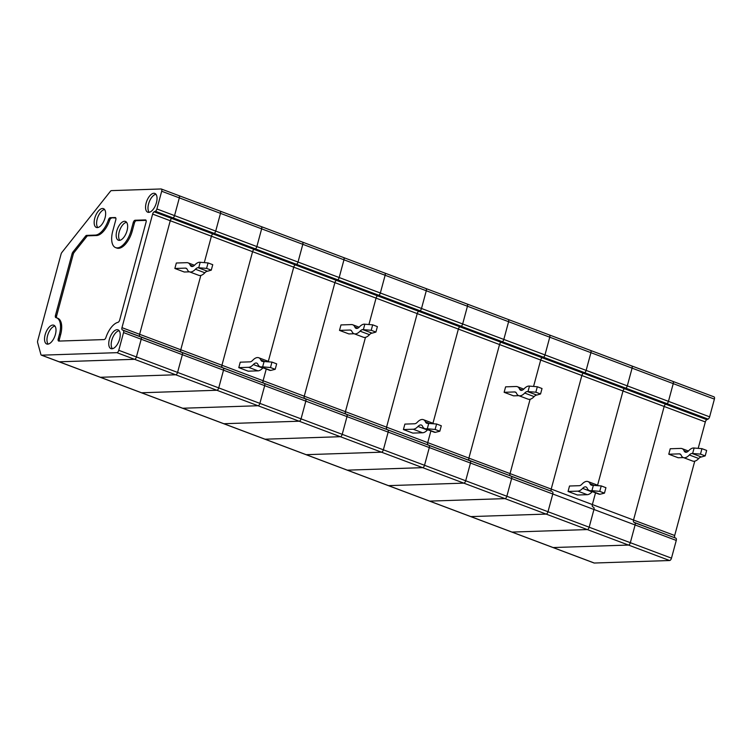 <?xml version="1.0" encoding="UTF-8"?>
<svg xmlns="http://www.w3.org/2000/svg" width="752" height="752" viewBox="0 0 752 752"><rect width="100%" height="100%" fill="white"/><g stroke="black" fill="none" stroke-linecap="round" stroke-linejoin="round"><path stroke-width="1.13" d="M161.689 191.243L179.333 197.879A2.435 1.175 -69.4 0 0 178.938 195.642A2.435 1.175 110.6 0 1 179.333 197.879L220.486 213.361A2.435 1.175 -69.4 0 0 220.101 211.115A2.435 1.175 110.6 0 1 220.486 213.361L215.711 231.09L174.549 215.608A2.435 1.175 110.6 0 1 173.016 217.883L171.785 218.456A2.435 1.175 -69.4 0 0 170.262 220.721A2.435 1.175 110.6 0 1 171.785 218.456L173.016 217.883A2.435 1.175 -69.4 0 0 174.549 215.608L179.333 197.879L174.549 215.608L156.905 208.971L161.689 191.243A2.435 1.175 -69.4 0 0 161.304 189.006A2.435 1.175 -69.4 0 0 161.069 188.968L111.456 190.623A2.435 1.175 -69.4 0 0 110.384 191.328L61.89 252.437A2.435 1.175 -69.4 0 0 61.081 254.082L37.675 340.835A2.435 1.175 -69.4 0 0 37.6 342.461L40.899 354.53A2.435 1.175 -69.4 0 0 41.36 355.141A2.435 1.175 -69.4 0 0 41.595 355.179L116.898 352.669A2.435 1.175 -69.4 0 0 118.769 350.31L123.554 332.581A2.435 1.175 -69.4 0 0 123.234 330.372L122.294 329.865A2.435 1.175 110.6 0 1 121.974 327.656L139.618 334.292A2.435 1.175 -69.4 0 0 139.938 336.501L140.878 337.009L139.938 336.501A2.435 1.175 110.6 0 1 139.618 334.292L170.262 220.721L139.618 334.292L180.771 349.765L200.831 275.429L180.771 349.765A2.435 1.175 -69.4 0 0 181.091 351.983L182.031 352.481L181.091 351.983A2.435 1.175 110.6 0 1 180.771 349.765L221.934 365.246A2.435 1.175 -69.4 0 0 222.254 367.455A2.435 1.175 110.6 0 1 221.934 365.246L252.578 251.685A2.435 1.175 110.6 0 1 254.101 249.41A2.435 1.175 -69.4 0 0 252.578 251.685L221.934 365.246L263.097 380.728L266.246 369.025L263.097 380.728A2.435 1.175 -69.4 0 0 263.416 382.937L264.356 383.445L263.416 382.937A2.435 1.175 110.6 0 1 263.097 380.728L345.412 411.682L365.472 337.347L345.412 411.682A2.435 1.175 -69.4 0 0 345.732 413.891L346.672 414.399L345.732 413.891A2.435 1.175 110.6 0 1 345.412 411.682L386.566 427.164A2.435 1.175 -69.4 0 0 386.895 429.373A2.435 1.175 110.6 0 1 386.566 427.164L417.21 313.593A2.435 1.175 110.6 0 1 418.742 311.328A2.435 1.175 -69.4 0 0 417.21 313.593L386.566 427.164L427.728 442.637L430.887 430.943L427.728 442.637A2.435 1.175 -69.4 0 0 428.048 444.855L428.988 445.353L428.048 444.855A2.435 1.175 110.6 0 1 427.728 442.637L510.044 473.6L530.104 399.265L510.044 473.6A2.435 1.175 -69.4 0 0 510.364 475.809L511.304 476.317A2.435 1.175 110.6 0 1 511.633 478.526L506.848 496.254A2.435 1.175 110.6 0 1 504.968 498.614L429.665 501.114A2.435 1.175 110.6 0 1 429.43 501.076A2.435 1.175 110.6 0 1 429.232 500.954M161.304 189.006L178.938 195.642A2.435 1.175 -69.4 0 0 178.713 195.605A2.435 1.175 110.6 0 1 178.938 195.642L220.101 211.115A2.435 1.175 -69.4 0 0 219.866 211.077A2.435 1.175 110.6 0 1 220.101 211.115L261.264 226.596A2.435 1.175 -69.4 0 0 261.029 226.559A2.435 1.175 110.6 0 1 261.264 226.596A2.435 1.175 110.6 0 1 261.649 228.834L256.864 246.562L261.649 228.834A2.435 1.175 -69.4 0 0 261.264 226.596L302.417 242.078A2.435 1.175 -69.4 0 0 302.191 242.041A2.435 1.175 110.6 0 1 302.417 242.078A2.435 1.175 110.6 0 1 302.812 244.315A2.435 1.175 -69.4 0 0 302.417 242.078L343.579 257.551A2.435 1.175 110.6 0 1 343.965 259.797L385.127 275.27A2.435 1.175 -69.4 0 0 384.742 273.032A2.435 1.175 -69.4 0 0 384.507 272.995A2.435 1.175 110.6 0 1 384.742 273.032A2.435 1.175 110.6 0 1 385.127 275.27L380.343 292.998A2.435 1.175 110.6 0 1 378.811 295.273A2.435 1.175 -69.4 0 0 380.343 292.998L339.18 277.526A2.435 1.175 110.6 0 1 337.657 279.791L336.426 280.374L295.263 264.892L296.495 264.309A2.435 1.175 -69.4 0 0 298.027 262.044A2.435 1.175 110.6 0 1 296.495 264.309L295.263 264.892A2.435 1.175 -69.4 0 0 293.731 267.157L268.323 361.364L293.731 267.157A2.435 1.175 110.6 0 1 295.263 264.892L254.101 249.41L255.342 248.837A2.435 1.175 -69.4 0 0 256.864 246.562A2.435 1.175 110.6 0 1 255.342 248.837L254.101 249.41L212.948 233.938L214.179 233.355A2.435 1.175 -69.4 0 0 215.711 231.09A2.435 1.175 110.6 0 1 214.179 233.355L212.948 233.938A2.435 1.175 -69.4 0 0 211.415 236.203L204.3 262.589L211.415 236.203A2.435 1.175 110.6 0 1 212.948 233.938L154.151 211.82A2.435 1.175 -69.4 0 0 152.618 214.094L121.974 327.656M115.808 217.995L110.253 217.695L115.169 217.535A2.435 1.175 110.6 0 1 115.404 217.572A2.435 1.175 110.6 0 1 115.799 219.81L112.744 231.137A17.926 8.648 -69.4 0 0 115.601 247.605A17.926 8.648 -69.4 0 0 131.092 230.526L133.226 222.611A2.435 1.175 110.6 0 1 135.097 220.251L145.446 219.904A2.435 1.175 -69.4 0 1 145.681 219.941A2.435 1.175 -69.4 0 1 146.067 222.188L119.681 319.995A2.435 1.175 -69.4 0 1 117.961 322.335A17.926 8.648 -69.4 0 0 105.929 337.488A2.435 1.175 -69.4 0 1 104.143 339.575L58.853 341.079A2.435 1.175 -69.4 0 1 58.618 341.041A2.435 1.175 -69.4 0 1 58.233 338.804L59.446 334.302A17.926 8.648 -69.4 0 0 56.579 317.823A17.926 8.648 -69.4 0 0 55.939 317.645A2.435 1.175 -69.4 0 1 55.845 317.617A2.435 1.175 -69.4 0 1 55.46 315.379L72.098 253.715A2.435 1.175 -69.4 0 1 72.906 252.07L85.578 236.09A2.435 1.175 -69.4 0 1 86.649 235.385L95.307 235.094L96.482 235.536L87.824 235.827A2.435 1.175 -69.4 0 0 86.753 236.532L74.081 252.512A2.435 1.175 -69.4 0 0 73.273 254.157L56.635 315.821A2.435 1.175 -69.4 0 0 56.804 317.908M59.446 334.302L60.621 334.743A17.926 8.648 -69.4 0 0 57.754 318.265L56.579 317.823M60.621 334.743L59.408 339.246A2.435 1.175 -69.4 0 0 59.389 341.06M115.601 247.605L116.776 248.057A17.926 8.648 -69.4 0 0 132.267 230.967L134.401 223.053A2.435 1.175 110.6 0 1 136.272 220.693L146.085 220.364M111.428 218.136A2.435 1.175 -69.4 0 0 109.642 220.223L108.467 219.781A17.926 8.648 -69.4 0 1 95.307 235.094M96.482 235.536A17.926 8.648 -69.4 0 0 109.642 220.223M110.253 217.695A2.435 1.175 -69.4 0 0 108.467 219.781M105.045 217.873A10.039 4.841 -69.4 0 0 103.579 208.699A10.039 4.841 -69.4 0 0 95.372 216.341A10.039 4.841 -69.4 0 0 96.51 227.489A10.039 4.841 -69.4 0 0 105.045 217.873M104.603 209.545A9.879 4.766 -69.4 0 0 97.798 217.253A9.879 4.766 -69.4 0 0 97.835 227.527M127.05 230.657A10.039 4.841 -69.4 0 0 125.584 221.492A10.039 4.841 -69.4 0 0 117.378 229.125A10.039 4.841 -69.4 0 0 118.525 240.273A10.039 4.841 -69.4 0 0 127.05 230.657M126.609 222.329A9.879 4.766 -69.4 0 0 119.803 230.037A9.879 4.766 -69.4 0 0 119.85 240.32M55.404 334.433A10.039 4.841 -69.4 0 0 53.937 325.268A10.039 4.841 -69.4 0 0 45.731 332.901A10.039 4.841 -69.4 0 0 46.878 344.049A10.039 4.841 -69.4 0 0 55.404 334.433M54.962 326.105A9.879 4.766 -69.4 0 0 48.156 333.813A9.879 4.766 -69.4 0 0 48.203 344.096M119.624 339.058A10.039 4.841 -69.4 0 0 118.158 329.893A10.039 4.841 -69.4 0 0 117.068 329.677A10.039 4.841 -69.4 0 0 109.585 338.607A10.039 4.841 -69.4 0 0 111.099 348.674A10.039 4.841 -69.4 0 0 119.624 339.058M119.183 330.73A9.879 4.766 -69.4 0 0 112.377 338.438A9.879 4.766 -69.4 0 0 112.424 348.721M153.878 193.264A10.039 4.841 -69.4 0 0 146.396 202.185A10.039 4.841 -69.4 0 0 147.9 212.261A10.039 4.841 -69.4 0 0 156.435 202.645A10.039 4.841 -69.4 0 0 154.968 193.471A10.039 4.841 -69.4 0 0 153.878 193.264M156.905 208.971A2.435 1.175 110.6 0 1 155.382 211.246L154.151 211.82M155.993 194.307A9.879 4.766 -69.4 0 0 149.187 202.015A9.879 4.766 -69.4 0 0 149.225 212.299M118.769 350.31L177.575 372.419A2.435 1.175 110.6 0 1 175.695 374.778L100.392 377.288A2.435 1.175 110.6 0 1 100.157 377.25A2.435 1.175 -69.4 0 0 100.392 377.288L175.695 374.778A2.435 1.175 -69.4 0 0 177.575 372.419L182.36 354.69L177.575 372.419L259.891 403.382A2.435 1.175 110.6 0 1 258.021 405.742L182.708 408.242A2.435 1.175 110.6 0 1 182.482 408.214A2.435 1.175 -69.4 0 0 182.708 408.242L258.021 405.742A2.435 1.175 -69.4 0 0 259.891 403.382L264.676 385.654L259.891 403.382L301.054 418.855L305.829 401.126L264.676 385.654A2.435 1.175 -69.4 0 0 264.356 383.445A2.435 1.175 110.6 0 1 264.676 385.654L223.513 370.172L218.729 387.9A2.435 1.175 110.6 0 1 216.858 390.26L141.555 392.77A2.435 1.175 110.6 0 1 141.32 392.732A2.435 1.175 -69.4 0 0 141.555 392.77L216.858 390.26A2.435 1.175 -69.4 0 0 218.729 387.9L223.513 370.172A2.435 1.175 -69.4 0 0 223.194 367.963A2.435 1.175 110.6 0 1 223.513 370.172L182.36 354.69A2.435 1.175 -69.4 0 0 182.031 352.481A2.435 1.175 110.6 0 1 182.36 354.69L141.197 339.218A2.435 1.175 -69.4 0 0 140.878 337.009A2.435 1.175 110.6 0 1 141.197 339.218L136.413 356.946A2.435 1.175 110.6 0 1 134.542 359.306A2.435 1.175 -69.4 0 0 136.413 356.946L141.197 339.218L123.554 332.581M122.294 329.865L305.509 398.917A2.435 1.175 110.6 0 1 305.829 401.126L301.054 418.855A2.435 1.175 110.6 0 1 299.174 421.214L223.87 423.724L59.229 361.806L134.542 359.306L59.229 361.806A2.435 1.175 110.6 0 1 59.004 361.778A2.435 1.175 -69.4 0 0 59.229 361.806L41.595 355.179M58.806 361.646A2.435 1.175 -69.4 0 0 59.004 361.778L41.36 355.141M698.204 448.333L705.329 421.947L623.004 390.993L597.596 485.19L623.004 390.993A2.435 1.175 110.6 0 1 624.536 388.718A2.435 1.175 -69.4 0 0 623.004 390.993L581.851 375.511A2.435 1.175 110.6 0 1 583.373 373.246L584.614 372.663L583.373 373.246A2.435 1.175 -69.4 0 0 581.851 375.511L540.688 360.029L533.572 386.415L540.688 360.029A2.435 1.175 110.6 0 1 542.22 357.764A2.435 1.175 -69.4 0 0 540.688 360.029L458.372 329.075L432.955 423.273L458.372 329.075A2.435 1.175 110.6 0 1 459.904 326.81A2.435 1.175 -69.4 0 0 458.372 329.075L376.056 298.121L368.931 324.497L376.056 298.121A2.435 1.175 110.6 0 1 377.579 295.846A2.435 1.175 -69.4 0 0 376.056 298.121L334.894 282.639L304.25 396.201A2.435 1.175 110.6 0 0 304.569 398.419L387.835 429.881A2.435 1.175 110.6 0 1 388.154 432.09A2.435 1.175 -69.4 0 0 387.835 429.881L551.526 491.282A2.435 1.175 110.6 0 1 551.207 489.073L581.851 375.511L551.207 489.073A2.435 1.175 -69.4 0 0 551.526 491.282L511.304 476.317A2.435 1.175 -69.4 0 1 511.633 478.526L552.786 493.998L548.001 511.727A2.435 1.175 110.6 0 1 546.131 514.086L470.827 516.596A2.435 1.175 110.6 0 1 470.592 516.558A2.435 1.175 -69.4 0 0 470.827 516.596L546.131 514.086A2.435 1.175 -69.4 0 0 548.001 511.727L552.786 493.998A2.435 1.175 -69.4 0 0 552.466 491.789A2.435 1.175 110.6 0 1 552.786 493.998L593.948 509.48L589.164 527.208L630.326 542.69L635.102 524.962L593.948 509.48A2.435 1.175 -69.4 0 0 593.629 507.271L592.689 506.763A2.435 1.175 110.6 0 1 592.369 504.554A2.435 1.175 -69.4 0 0 592.689 506.763L593.629 507.271A2.435 1.175 110.6 0 1 593.948 509.48L589.164 527.208A2.435 1.175 110.6 0 1 587.293 529.568L511.98 532.078A2.435 1.175 110.6 0 1 511.755 532.04A2.435 1.175 110.6 0 1 511.548 531.908M592.303 491.648A7.172 3.459 -69.4 0 0 592.04 491.911A12.906 6.223 -69.4 0 1 587.246 494.684L577.451 495.004L568.051 491.47L569.518 486.008L579.313 485.689A7.172 3.459 -69.4 0 0 581.973 484.147A12.906 6.223 -69.4 0 1 588.008 481.581A12.906 6.223 -69.4 0 1 590.151 483.874A7.172 3.459 -69.4 0 0 591.345 485.153A7.172 3.459 -69.4 0 0 592.021 485.266L601.233 485.914L605.933 487.691L604.467 493.143L599.758 491.376L591.927 490.671L593.403 485.219M595.518 492.851L592.369 504.554L595.518 492.851M713.78 396.821A2.435 1.175 110.6 0 1 714.015 396.859A2.435 1.175 110.6 0 1 714.4 399.105L709.615 416.834L668.453 401.352A2.435 1.175 110.6 0 1 666.93 403.617L625.767 388.145L624.536 388.718L625.767 388.145A2.435 1.175 -69.4 0 0 627.3 385.87A2.435 1.175 110.6 0 1 625.767 388.145L584.614 372.663A2.435 1.175 -69.4 0 0 586.137 370.398L590.922 352.669L586.137 370.398A2.435 1.175 110.6 0 1 584.614 372.663L543.452 357.181L542.22 357.764L543.452 357.181A2.435 1.175 -69.4 0 0 544.984 354.916A2.435 1.175 110.6 0 1 543.452 357.181L502.289 341.709L501.058 342.282L459.904 326.81L461.136 326.227A2.435 1.175 -69.4 0 0 462.659 323.962A2.435 1.175 110.6 0 1 461.136 326.227L459.904 326.81L418.742 311.328L419.973 310.745A2.435 1.175 -69.4 0 0 421.505 308.48L426.29 290.751L421.505 308.48A2.435 1.175 110.6 0 1 419.973 310.745L418.742 311.328L377.579 295.846L378.811 295.273L377.579 295.846L336.426 280.374A2.435 1.175 110.6 0 0 334.894 282.639A2.435 1.175 110.6 0 1 336.426 280.374L337.657 279.791L155.382 211.246M152.618 214.094L334.894 282.639L304.25 396.201A2.435 1.175 110.6 0 0 304.569 398.419L346.672 414.399A2.435 1.175 110.6 0 1 346.992 416.608A2.435 1.175 -69.4 0 0 346.672 414.399L470.15 460.835A2.435 1.175 110.6 0 1 470.47 463.044L511.633 478.526L506.848 496.254L465.685 480.772A2.435 1.175 110.6 0 1 463.815 483.132A2.435 1.175 110.6 0 0 465.685 480.772L470.47 463.044L429.307 447.562A2.435 1.175 -69.4 0 0 428.988 445.353A2.435 1.175 110.6 0 1 429.307 447.562L424.523 465.291L465.685 480.772L470.47 463.044A2.435 1.175 110.6 0 0 470.15 460.835L469.21 460.327A2.435 1.175 110.6 0 1 468.891 458.118L499.535 344.557A2.435 1.175 110.6 0 1 501.058 342.282L502.289 341.709A2.435 1.175 110.6 0 0 503.821 339.434A2.435 1.175 110.6 0 1 502.289 341.709L337.657 279.791A2.435 1.175 110.6 0 0 339.18 277.526L298.027 262.044L302.812 244.315L298.027 262.044L215.711 231.09L220.486 213.361L343.965 259.797L339.18 277.526L343.965 259.797A2.435 1.175 110.6 0 0 343.579 257.551A2.435 1.175 110.6 0 0 343.344 257.513A2.435 1.175 110.6 0 1 343.579 257.551L425.895 288.514A2.435 1.175 -69.4 0 0 425.66 288.477A2.435 1.175 110.6 0 1 425.895 288.514A2.435 1.175 110.6 0 1 426.29 290.751A2.435 1.175 -69.4 0 0 425.895 288.514L467.058 303.987A2.435 1.175 -69.4 0 0 466.823 303.949A2.435 1.175 110.6 0 1 467.058 303.987A2.435 1.175 110.6 0 1 467.443 306.233A2.435 1.175 -69.4 0 0 467.058 303.987L508.211 319.468A2.435 1.175 110.6 0 0 507.985 319.431A2.435 1.175 110.6 0 1 508.211 319.468L549.374 334.95A2.435 1.175 -69.4 0 0 549.139 334.913A2.435 1.175 110.6 0 1 549.374 334.95L631.689 365.904A2.435 1.175 -69.4 0 0 631.464 365.867A2.435 1.175 110.6 0 1 631.689 365.904L672.852 381.386A2.435 1.175 110.6 0 0 672.617 381.349A2.435 1.175 110.6 0 1 672.852 381.386A2.435 1.175 110.6 0 1 673.237 383.623L632.084 368.142L627.3 385.87L586.137 370.398L503.821 339.434L508.606 321.706L549.759 337.187L544.984 354.916L549.759 337.187A2.435 1.175 -69.4 0 0 549.374 334.95A2.435 1.175 110.6 0 1 549.759 337.187L590.922 352.669A2.435 1.175 -69.4 0 0 590.536 350.423A2.435 1.175 -69.4 0 0 590.301 350.385A2.435 1.175 110.6 0 1 590.536 350.423A2.435 1.175 110.6 0 1 590.922 352.669L632.084 368.142A2.435 1.175 -69.4 0 0 631.689 365.904A2.435 1.175 110.6 0 1 632.084 368.142L627.3 385.87L668.453 401.352L673.237 383.623L714.4 399.105M568.051 491.47L577.837 491.141A12.906 6.223 -69.4 0 0 582.64 488.377A7.172 3.459 -69.4 0 1 585.987 486.948A7.172 3.459 -69.4 0 1 587.18 488.227A12.906 6.223 -69.4 0 0 589.324 490.52A12.906 6.223 -69.4 0 0 590.555 490.718L591.927 490.671M589.324 490.52L598.733 494.064A12.906 6.223 -69.4 0 0 599.964 494.261L590.555 490.718M598.329 485.66A12.906 6.223 -69.4 0 0 597.408 485.115L588.008 481.581M604.467 493.143L599.964 494.261M599.758 491.376L601.233 485.914M714.015 396.859L672.852 381.386A2.435 1.175 110.6 0 1 673.237 383.623L668.453 401.352A2.435 1.175 110.6 0 1 666.93 403.617L665.699 404.2A2.435 1.175 110.6 0 0 664.166 406.465L633.522 520.036A2.435 1.175 110.6 0 0 633.842 522.245L675.945 538.225A2.435 1.175 110.6 0 1 676.264 540.434L671.48 558.163A2.435 1.175 110.6 0 1 669.609 560.522L594.306 563.032A2.435 1.175 110.6 0 1 594.071 562.994A2.435 1.175 110.6 0 1 593.873 562.872M709.615 416.834A2.435 1.175 110.6 0 1 708.083 419.099L666.93 403.617L665.699 404.2A2.435 1.175 110.6 0 0 664.166 406.465L633.522 520.036A2.435 1.175 110.6 0 0 633.842 522.245L634.782 522.753A2.435 1.175 110.6 0 1 635.102 524.962L630.326 542.69A2.435 1.175 110.6 0 1 628.446 545.05L553.143 547.55A2.435 1.175 110.6 0 1 552.908 547.512A2.435 1.175 110.6 0 1 552.711 547.39M675.005 537.718A2.435 1.175 110.6 0 1 674.685 535.509L694.745 461.173M683.399 457.583L678.182 457.752L668.772 454.217L670.239 448.756L680.767 448.408A12.906 6.223 110.6 0 1 681.998 448.606A12.906 6.223 110.6 0 1 684.141 450.909L687.074 452.008M705.329 421.947A2.435 1.175 110.6 0 1 706.852 419.682L501.058 342.282A2.435 1.175 110.6 0 0 499.535 344.557L468.891 458.118A2.435 1.175 110.6 0 0 469.21 460.327L510.364 475.809A2.435 1.175 110.6 0 1 510.044 473.6L674.685 535.509M708.083 419.099L706.852 419.682M700.479 454.123L701.954 448.662L706.654 450.439L705.188 455.891L700.479 454.123L692.009 453.447L701.419 456.981L705.188 455.891M701.954 448.662L693.485 447.985A12.906 6.223 110.6 0 0 688.682 450.749A7.172 3.459 110.6 0 1 685.335 452.178A7.172 3.459 110.6 0 1 684.141 450.909M694.124 447.966L692.648 453.418M668.772 454.217L679.291 453.87A7.172 3.459 110.6 0 1 679.977 453.973A7.172 3.459 110.6 0 1 681.171 455.251A12.906 6.223 110.6 0 0 683.314 457.554A12.906 6.223 110.6 0 0 689.349 454.979A7.172 3.459 110.6 0 1 692.009 453.447M689.349 454.979L698.749 458.513A7.172 3.459 110.6 0 1 701.419 456.981M698.749 458.513A12.906 6.223 110.6 0 1 692.724 461.089L683.314 457.554M508.211 319.468A2.435 1.175 110.6 0 1 508.606 321.706L503.821 339.434L462.659 323.962L380.343 292.998L385.127 275.27L467.443 306.233L462.659 323.962L467.443 306.233L508.606 321.706A2.435 1.175 110.6 0 0 508.211 319.468M123.234 330.372L305.509 398.917A2.435 1.175 110.6 0 1 305.829 401.126L346.992 416.608L342.207 434.336L301.054 418.855A2.435 1.175 110.6 0 1 299.174 421.214L340.336 436.696A2.435 1.175 -69.4 0 0 342.207 434.336L424.523 465.291L429.307 447.562L388.154 432.09L383.37 449.818L388.154 432.09L346.992 416.608L342.207 434.336A2.435 1.175 110.6 0 1 340.336 436.696L265.033 439.206A2.435 1.175 110.6 0 1 264.798 439.168A2.435 1.175 -69.4 0 0 265.033 439.206L340.336 436.696L381.49 452.178A2.435 1.175 -69.4 0 0 383.37 449.818A2.435 1.175 110.6 0 1 381.49 452.178L306.186 454.678A2.435 1.175 110.6 0 1 305.951 454.64A2.435 1.175 -69.4 0 0 306.186 454.678L381.49 452.178L422.652 467.65A2.435 1.175 -69.4 0 0 424.523 465.291A2.435 1.175 110.6 0 1 422.652 467.65L347.349 470.16L422.652 467.65L463.815 483.132L388.502 485.642A2.435 1.175 110.6 0 1 388.276 485.604A2.435 1.175 110.6 0 1 388.079 485.472M671.48 558.163L630.326 542.69A2.435 1.175 110.6 0 1 628.446 545.05L553.143 547.55A2.435 1.175 110.6 0 1 552.908 547.512L429.43 501.076A2.435 1.175 -69.4 0 0 429.665 501.114L504.968 498.614L463.815 483.132L388.502 485.642A2.435 1.175 110.6 0 1 388.276 485.604L347.114 470.122A2.435 1.175 -69.4 0 0 347.349 470.16A2.435 1.175 110.6 0 1 347.114 470.122A2.435 1.175 110.6 0 1 346.916 470M427.672 429.73A7.172 3.459 -69.4 0 0 427.409 430.003A12.906 6.223 -69.4 0 1 422.615 432.767L412.82 433.096L403.41 429.552L404.886 424.1L414.672 423.771A7.172 3.459 -69.4 0 0 417.341 422.229A12.906 6.223 -69.4 0 1 423.367 419.663A12.906 6.223 -69.4 0 1 425.51 421.966A7.172 3.459 -69.4 0 0 426.704 423.235A7.172 3.459 -69.4 0 0 427.39 423.348L436.592 424.006L441.302 425.773L439.826 431.225L435.126 429.458L427.296 428.762L428.762 423.301M403.41 429.552L413.205 429.232A12.906 6.223 -69.4 0 0 417.999 426.459A7.172 3.459 -69.4 0 1 421.346 425.03A7.172 3.459 -69.4 0 1 422.539 426.309A12.906 6.223 -69.4 0 0 424.683 428.612A12.906 6.223 -69.4 0 0 425.914 428.8L427.296 428.762M424.683 428.612L434.092 432.146A12.906 6.223 -69.4 0 0 435.323 432.344L425.914 428.8M433.697 423.743A12.906 6.223 -69.4 0 0 432.776 423.197L423.367 419.663M439.826 431.225L435.323 432.344M435.126 429.458L436.592 424.006M518.758 395.665L513.541 395.843L504.131 392.3L505.607 386.848L516.135 386.49A12.906 6.223 110.6 0 1 517.367 386.688A12.906 6.223 110.6 0 1 519.51 388.991L522.443 390.091M535.847 392.206L537.323 386.754L542.023 388.521L540.547 393.982L535.847 392.206L527.368 391.529L536.778 395.063L540.547 393.982M537.323 386.754L528.844 386.067A12.906 6.223 110.6 0 0 524.05 388.84A7.172 3.459 110.6 0 1 520.704 390.269A7.172 3.459 110.6 0 1 519.51 388.991M529.483 386.049L528.017 391.51M504.131 392.3L514.659 391.952A7.172 3.459 110.6 0 1 515.346 392.055A7.172 3.459 110.6 0 1 516.539 393.334A12.906 6.223 110.6 0 0 518.683 395.637A12.906 6.223 110.6 0 0 524.708 393.061A7.172 3.459 110.6 0 1 527.368 391.529M524.708 393.061L534.117 396.605A7.172 3.459 110.6 0 1 536.778 395.063M534.117 396.605A12.906 6.223 110.6 0 1 528.092 399.171L518.683 395.637M675.945 538.225L634.782 522.753A2.435 1.175 110.6 0 1 635.102 524.962L676.264 540.434M511.755 532.04A2.435 1.175 -69.4 0 0 511.98 532.078L587.293 529.568A2.435 1.175 -69.4 0 0 589.164 527.208L506.848 496.254A2.435 1.175 -69.4 0 1 504.968 498.614L669.609 560.522M347.114 470.122L305.951 454.64A2.435 1.175 110.6 0 1 305.754 454.518M305.951 454.64L264.798 439.168A2.435 1.175 110.6 0 1 264.601 439.036M116.898 352.669L299.174 421.214L223.87 423.724A2.435 1.175 110.6 0 1 223.635 423.686A2.435 1.175 110.6 0 1 223.438 423.564M354.126 333.747L348.909 333.926L339.5 330.391L340.966 324.93L351.494 324.582A12.906 6.223 110.6 0 1 352.726 324.779A12.906 6.223 110.6 0 1 354.869 327.073L357.802 328.173M371.206 330.297L372.682 324.836L377.382 326.603L375.915 332.064L371.206 330.297L362.737 329.611L372.146 333.155L375.915 332.064M372.682 324.836L364.212 324.159A12.906 6.223 110.6 0 0 359.409 326.923A7.172 3.459 110.6 0 1 356.063 328.351A7.172 3.459 110.6 0 1 354.869 327.073M364.852 324.131L363.376 329.592M339.5 330.391L350.018 330.034A7.172 3.459 110.6 0 1 350.705 330.147A7.172 3.459 110.6 0 1 351.898 331.425A12.906 6.223 110.6 0 0 354.042 333.719A12.906 6.223 110.6 0 0 360.067 331.153A7.172 3.459 110.6 0 1 362.737 329.611M360.067 331.153L369.476 334.687A7.172 3.459 110.6 0 1 372.146 333.155M369.476 334.687A12.906 6.223 110.6 0 1 363.451 337.263L354.042 333.719M594.306 563.032L223.87 423.724A2.435 1.175 110.6 0 1 223.635 423.686L182.482 408.214A2.435 1.175 110.6 0 1 182.275 408.082M263.031 367.813A7.172 3.459 -69.4 0 0 262.768 368.085A12.906 6.223 -69.4 0 1 257.974 370.849L248.179 371.178L238.779 367.643L240.245 362.182L250.04 361.853A7.172 3.459 -69.4 0 0 252.7 360.321A12.906 6.223 -69.4 0 1 258.735 357.745A12.906 6.223 -69.4 0 1 260.878 360.048A7.172 3.459 -69.4 0 0 262.072 361.327A7.172 3.459 -69.4 0 0 262.749 361.43L271.961 362.088L276.661 363.855L275.194 369.317L270.485 367.549L262.655 366.844L264.131 361.383M238.779 367.643L248.564 367.314A12.906 6.223 -69.4 0 0 253.358 364.541A7.172 3.459 -69.4 0 1 256.714 363.113A7.172 3.459 -69.4 0 1 257.908 364.391A12.906 6.223 -69.4 0 0 260.051 366.694A12.906 6.223 -69.4 0 0 261.282 366.891L262.655 366.844M260.051 366.694L269.46 370.228A12.906 6.223 -69.4 0 0 270.692 370.426L261.282 366.891M269.056 361.825A12.906 6.223 -69.4 0 0 268.135 361.289L258.735 357.745M275.194 369.317L270.692 370.426M270.485 367.549L271.961 362.088M182.482 408.214L141.32 392.732A2.435 1.175 110.6 0 1 141.122 392.6M141.32 392.732L100.157 377.25A2.435 1.175 110.6 0 1 99.96 377.128M189.485 271.839L184.268 272.008L174.859 268.473L176.335 263.012L186.863 262.664A12.906 6.223 110.6 0 1 188.094 262.862A12.906 6.223 110.6 0 1 190.237 265.165L193.17 266.264M206.574 268.379L208.05 262.927L212.75 264.695L211.274 270.147L206.574 268.379L198.096 267.703L207.505 271.237L211.274 270.147M208.05 262.927L199.571 262.241A12.906 6.223 110.6 0 0 194.777 265.005A7.172 3.459 110.6 0 1 191.431 266.434A7.172 3.459 110.6 0 1 190.237 265.165M200.211 262.222L198.744 267.674M174.859 268.473L185.387 268.126A7.172 3.459 110.6 0 1 186.073 268.229A7.172 3.459 110.6 0 1 187.267 269.507A12.906 6.223 110.6 0 0 189.41 271.81A12.906 6.223 110.6 0 0 195.435 269.235A7.172 3.459 110.6 0 1 198.096 267.703M195.435 269.235L204.845 272.779A7.172 3.459 110.6 0 1 207.505 271.237M204.845 272.779A12.906 6.223 110.6 0 1 198.819 275.345L189.41 271.81M86.649 235.385L87.824 235.827M85.578 236.09L86.753 236.532M72.906 252.07L74.081 252.512M72.098 253.715L73.273 254.157M55.46 315.379L56.635 315.821M58.233 338.804L59.408 339.246M135.097 220.251L136.272 220.693M133.226 222.611L134.401 223.053M131.092 230.526L132.267 230.967M587.246 494.684L577.837 491.141M592.04 491.911L582.64 488.377M593.807 485.256L590.151 483.874M679.291 453.87L680.569 454.34M422.615 432.767L413.205 429.232M427.409 430.003L417.999 426.459M429.176 423.338L425.51 421.966M514.659 391.952L515.928 392.431M350.018 330.034L351.297 330.513M257.974 370.849L248.564 367.314M262.768 368.085L253.358 364.541M264.535 361.421L260.878 360.048M185.387 268.126L186.656 268.596M594.071 562.994L552.908 547.512M681.998 448.606L688.428 451.021M429.43 501.076L388.276 485.604M517.367 386.688L523.787 389.104M264.798 439.168L223.635 423.686M352.726 324.779L359.155 327.195M100.157 377.25L59.004 361.778M188.094 262.862L194.514 265.277"/></g></svg>
